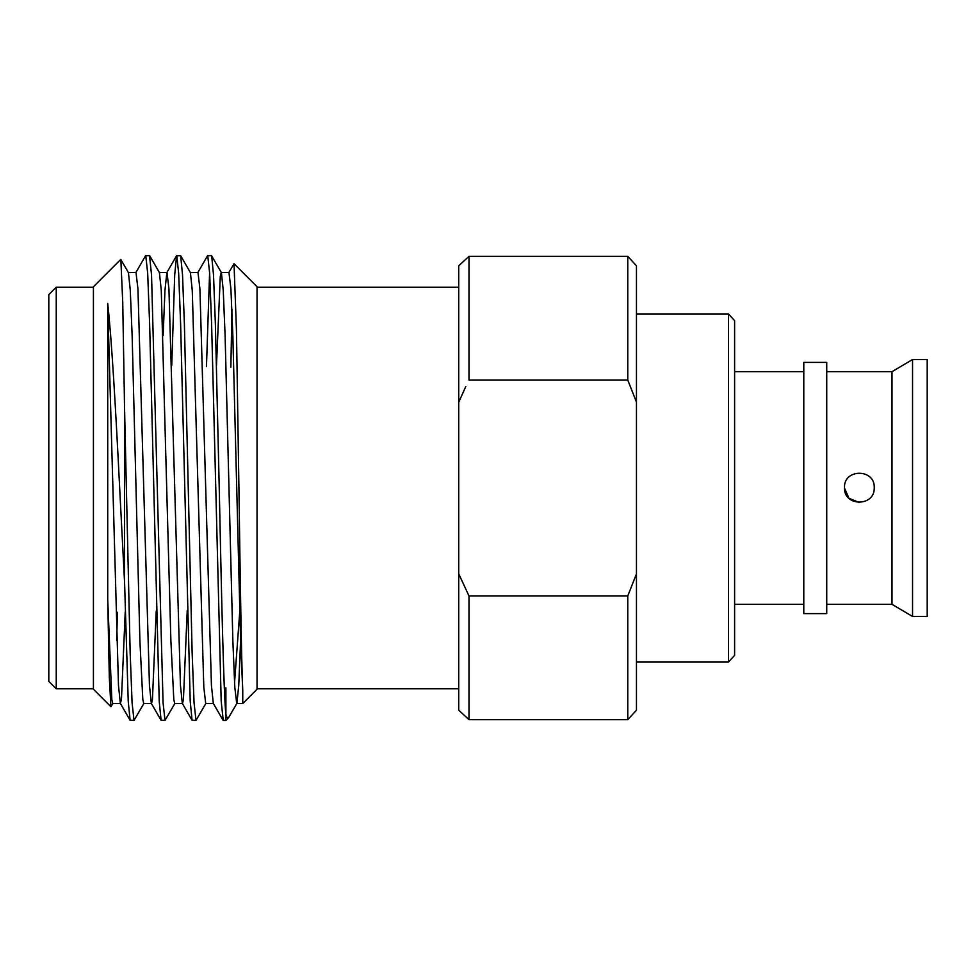 <?xml version="1.0" encoding="UTF-8"?>
<svg xmlns="http://www.w3.org/2000/svg" width="976" height="976" viewBox="0 0 976 976"><rect width="100%" height="100%" fill="white"/><g stroke="black" fill="none" stroke-linecap="round" stroke-linejoin="round"><path stroke-width="1.46" d="M874.24 488C874.74 506.727 844.008 506.776 844.496 488L844.496 487.658C843.593 468.456 875.118 468.492 874.24 487.658L874.24 487.658M844.496 488L848.961 498.285L859.319 502.53M912.548 359.522L912.548 616.478L927.2 616.478L927.2 359.522L912.548 359.522L892.003 371.685L892.003 604.315L912.548 616.478M803.785 362.401L803.785 613.599L826.733 613.599L826.733 362.401L803.785 362.401M734.599 320.628L734.599 655.372L728.438 662.057L728.438 313.943L734.599 320.628M228.799 272.621L234.02 263.727L257.042 286.749L257.042 689.251L242.743 703.537L242.743 690.483L242.743 703.537L236.717 703.537L234.789 687.128L232.849 640.415L225.102 335.585L223.26 290.531L221.406 272.621L211.487 255.59L207.559 255.736L197.811 272.621M239.754 611.659L234.533 682.749M240.596 640.415L238.754 685.469L236.9 703.379L228.494 717.799L225.883 720.41L223.223 720.41L221.186 701.061L211.597 323.666L209.657 273.28L207.729 255.59M228.494 717.799C227.64 718.653 226.774 717.531 225.883 714.432L225.883 687.848L225.102 703.696M234.02 263.727L236.46 330.376L238.925 488C240.194 577.621 241.45 662.216 242.743 690.483L240.596 640.415L232.849 335.585L230.909 288.872L228.97 272.463L221.223 272.463L220.283 276.525L216.477 365.536M225.883 720.41L225.883 714.432C223.602 692.204 221.467 593.103 219.234 488L215.367 323.666L213.512 274.939L211.658 255.736M209.608 272.304L206.473 366.525M205.912 703.379L195.993 720.41L194.053 702.72L192.126 652.334L184.379 323.666L182.524 274.939L180.67 255.736L176.571 255.736L174.704 274.939L171.752 365.439M195.993 720.41L192.065 720.264L190.198 701.061L180.609 323.666L178.669 273.28L176.741 255.59M174.924 703.379L165.005 720.41L163.065 702.72L151.536 274.939L149.511 255.59L145.583 255.736L135.835 272.621M165.005 720.41L161.077 720.264L159.21 701.061L149.621 323.666L147.681 273.28L145.753 255.59M143.936 703.379L134.017 720.41L132.077 702.72L130.15 652.334L124.586 409.822L124.586 582.794L119.67 488C115.839 411.372 111.691 339.258 107.714 303.414L107.714 599.301L109.312 677.32L110.922 706.746L112.948 703.379M134.017 720.41L130.089 720.264L128.222 701.061L124.586 582.794M156.233 611.049L152.439 699.475L151.5 703.537L143.753 703.537L142.813 699.475L139.885 640.415L132.138 335.585L130.296 290.531L128.442 272.621L120.743 259.433L93.428 286.749L93.428 689.251L110.922 706.746M120.853 259.47L122.732 302.194L124.586 409.822M93.428 287.2L56.242 287.2L56.242 688.8L93.428 688.8M56.242 287.2L48.8 294.63L48.8 681.37L56.242 688.8M230.861 367.293L231.934 309.599M107.714 303.414L118.474 685.469L120.341 703.379L121.451 699.475L125.221 612.025M128.259 272.463L136.006 272.463L137.945 288.872L149.462 685.469L151.329 703.379L161.077 720.264M163.126 335.585L164.956 290.531L166.823 272.621L176.571 255.736M159.247 272.463L166.994 272.463L168.933 288.872L180.45 685.469L182.317 703.379L192.065 720.264M149.682 255.736L159.43 272.621L161.284 290.531L170.873 640.415L173.801 699.475L174.741 703.537L182.488 703.537L183.427 699.475L187.233 610.464M190.235 272.463L197.982 272.463L199.921 288.872L211.438 685.469L213.305 703.379L223.053 720.264M213.476 703.537L205.729 703.537L203.801 687.128L192.272 290.531L190.418 272.621L180.67 255.736M117.462 612.269L116.644 640.415M120.512 703.537L112.765 703.537L111.825 699.475L107.714 599.301M468.992 256.346L627.763 256.346L627.763 380.03L468.992 380.03L468.992 256.346L458.72 265.814L458.72 402.222L465.833 386.447M468.992 595.97L458.72 573.778L458.72 710.186L468.992 719.654L627.763 719.654L627.763 595.97L468.992 595.97L468.992 719.654M458.72 573.778L458.72 402.222M627.763 256.346L636.462 265.777L636.462 710.223L627.763 719.654M636.462 573.888L627.763 595.97M627.763 380.03L636.462 402.112M734.599 371.685L803.785 371.685M636.462 313.943L728.438 313.943M458.72 287.2L257.042 287.2M826.733 371.685L892.003 371.685M826.733 604.315L892.003 604.315M458.72 688.8L257.042 688.8M130.089 720.264L120.341 703.379M636.462 662.057L728.438 662.057M734.599 604.315L803.785 604.315"/></g></svg>
